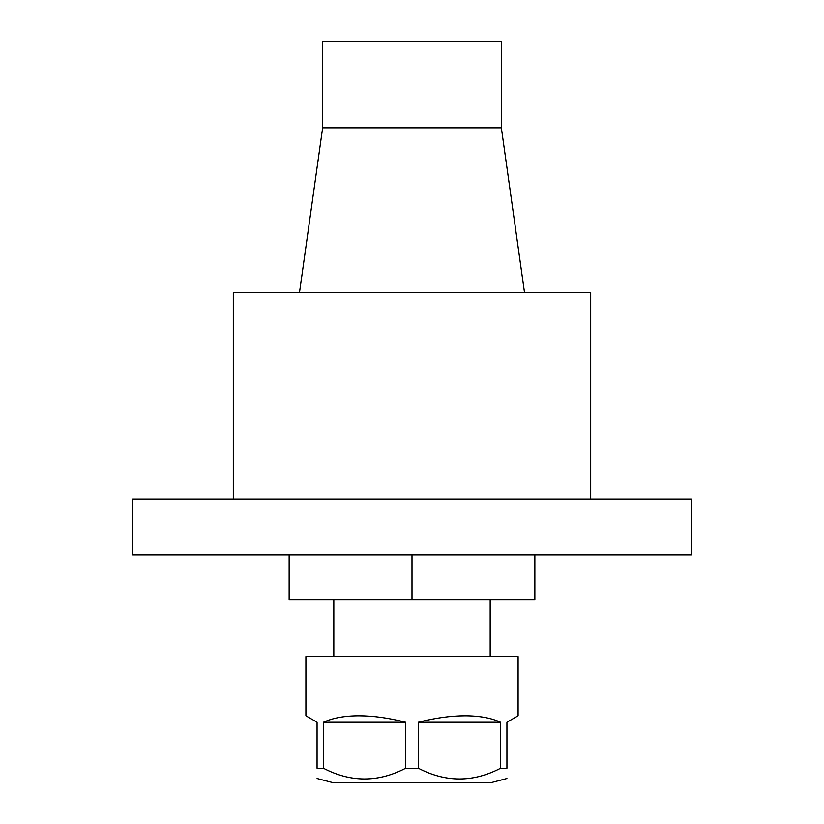 <?xml version="1.0" encoding="UTF-8"?>
<svg xmlns="http://www.w3.org/2000/svg" width="824" height="824" viewBox="0 0 824 824"><rect width="100%" height="100%" fill="white"/><g stroke="black" fill="none" stroke-linecap="round" stroke-linejoin="round"><path stroke-width="1.24" d="M333.504 782.8L490.496 782.8L333.504 782.8L317.065 778.495M323.492 722.236C332.742 717.982 344.556 715.829 358.945 715.788C373.406 715.829 388.949 717.982 405.573 722.236L323.492 722.236L323.492 768.277L317.065 768.277C317.065 782.501 317.065 782.501 317.065 768.277L317.065 722.236L305.9 715.788L305.9 656.594L518.1 656.594L518.1 715.788L506.935 722.236L506.935 768.277C506.935 782.501 506.935 782.501 506.935 768.277L500.508 768.277L500.508 722.236L418.427 722.236L418.427 768.277C445.805 782.512 473.161 782.512 500.508 768.277M323.492 768.277C350.869 782.512 378.226 782.512 405.573 768.277L418.427 768.277M405.573 768.277L405.573 722.236M418.427 722.236C435.051 717.982 450.594 715.829 465.055 715.788C479.444 715.829 491.259 717.982 500.508 722.236M501.353 41.2L322.648 41.2L322.648 127.813L501.353 127.813L501.353 41.2M501.353 127.813L524.497 292.499M590.695 499.117L590.695 292.499L233.305 292.499L233.305 499.117M691.212 499.117L132.788 499.117L132.788 554.964L691.212 554.964L691.212 499.117M412 554.964L412 599.635L289.142 599.635L289.142 554.964M412 599.635L534.858 599.635L534.858 554.964M506.935 778.495L490.496 782.8M322.648 127.813L299.503 292.499M333.823 599.635L333.823 656.594M490.177 599.635L490.177 656.594"/></g></svg>
